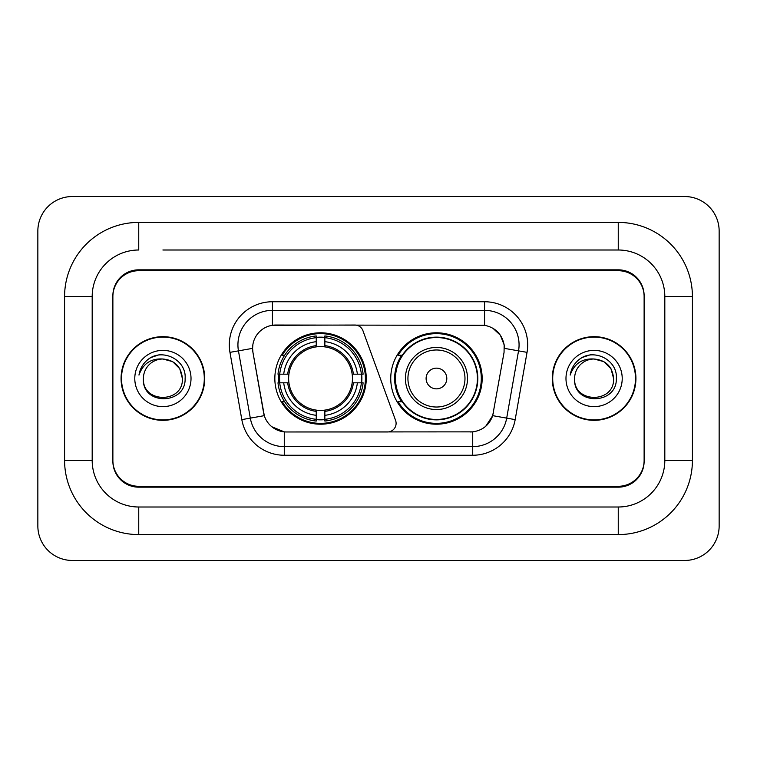 <?xml version="1.0" encoding="UTF-8"?>
<svg xmlns="http://www.w3.org/2000/svg" width="757" height="757" viewBox="0 0 757 757"><rect width="100%" height="100%" fill="white"/><g stroke="black" fill="none" stroke-linecap="round" stroke-linejoin="round"><path stroke-width="1.14" d="M272.425 301.75L272.425 325.292L354.834 325.027A8.62 8.62 0 0 1 362.944 330.705L395.58 420.4A8.62 8.62 0 0 1 387.48 431.973L286.515 431.973A23.287 23.287 0 0 1 263.587 412.726L252.942 352.355L264.307 415.659L250.312 418.119L238.455 350.86A34.5 34.5 0 0 1 272.425 310.37L484.575 310.37A34.5 34.5 0 0 1 518.545 350.86L506.688 418.119A34.5 34.5 0 0 1 472.718 446.63L284.282 446.63A34.5 34.5 0 0 1 250.312 418.119L241.824 419.624L229.958 352.355A43.121 43.121 0 0 1 272.425 301.75L484.575 301.75L484.575 325.292C495.381 327.535 501.9 334.064 504.153 344.87L504.058 352.355L492.693 415.659C489.296 425.037 482.635 430.44 472.718 431.859L286.515 431.973M274.838 378.5A45.704 45.704 0 0 0 320.542 424.204A45.704 45.704 0 0 0 366.256 378.5A45.704 45.704 0 0 0 320.542 332.796A45.704 45.704 0 0 0 274.838 378.5M484.575 325.292L275.87 325.027A23.287 23.287 0 0 0 252.942 352.355L252.592 348.362L238.455 350.86A34.5 34.5 0 0 1 237.925 344.87M278.945 382.815A41.824 41.824 0 0 1 278.945 374.185M401.712 401.787A41.824 41.824 0 0 1 401.712 355.213M482.162 378.5A45.704 45.704 0 0 1 436.458 424.204A45.704 45.704 0 0 1 390.744 378.5A45.704 45.704 0 0 1 436.458 332.796A45.704 45.704 0 0 1 482.162 378.5M162.897 249.999L618.251 249.999L162.897 249.999M692.418 296.574L664.816 296.574L664.816 460.426L664.816 296.574A46.574 46.574 0 0 0 618.251 249.999L618.251 222.407L138.749 222.407A74.167 74.167 0 0 0 64.582 296.574L64.582 460.426A74.167 74.167 0 0 0 138.749 534.593L618.251 534.593A74.167 74.167 0 0 0 692.418 460.426L692.418 296.574A74.167 74.167 0 0 0 618.251 222.407M618.251 534.593L618.251 507.001L138.749 507.001L618.251 507.001A46.574 46.574 0 0 0 664.816 460.426L692.418 460.426M64.582 460.426L92.184 460.426L92.184 296.574L92.184 460.426A46.574 46.574 0 0 0 138.749 507.001L138.749 534.593M618.251 270.703L138.749 270.703A25.87 25.87 0 0 0 112.878 296.574L112.878 460.426A25.87 25.87 0 0 0 138.749 486.297L618.251 486.297A25.87 25.87 0 0 0 644.122 460.426L644.122 296.574A25.87 25.87 0 0 0 618.251 270.703M138.749 222.407L138.749 249.999A46.574 46.574 0 0 0 92.184 296.574L64.582 296.574M719.15 231.027A34.5 34.5 0 0 0 684.65 196.536L72.35 196.536A34.5 34.5 0 0 0 37.85 231.027L37.85 525.973A34.5 34.5 0 0 0 72.35 560.464L684.65 560.464A34.5 34.5 0 0 0 719.15 525.973L719.15 231.027M121.073 378.5A41.824 41.824 0 0 0 162.897 420.324A41.824 41.824 0 0 0 204.721 378.5A41.824 41.824 0 0 0 162.897 336.676A41.824 41.824 0 0 0 121.073 378.5M552.279 378.5A41.824 41.824 0 0 0 594.103 420.324A41.824 41.824 0 0 0 635.927 378.5A41.824 41.824 0 0 0 594.103 336.676A41.824 41.824 0 0 0 552.279 378.5M252.592 348.315L252.847 344.87M484.575 301.75A43.121 43.121 0 0 1 527.042 352.355L515.176 419.624A43.121 43.121 0 0 1 472.718 455.25L284.282 455.25L284.282 431.859L271.858 426.778M492.779 328.15L500.377 335.228L504.153 344.87L504.408 348.362L527.042 352.355M472.718 455.25L472.718 431.859L470.485 431.973M518.545 350.86L506.688 418.119L492.693 415.659L485.739 426.267M493.413 412.726L493.271 413.464M263.729 413.464L263.587 412.726M644.122 295.713A25.87 25.87 0 0 0 618.251 269.833L138.749 269.833A25.87 25.87 0 0 0 112.878 295.713L112.878 461.287A25.87 25.87 0 0 0 138.749 487.167L618.251 487.167A25.87 25.87 0 0 0 644.122 461.287L644.122 296.574M112.878 295.713L112.878 296.574M112.878 460.426L112.878 461.287M644.122 461.287L644.122 460.426M204.295 378.5A41.398 41.398 0 0 0 162.897 337.102A41.398 41.398 0 0 0 121.508 378.5A41.398 41.398 0 0 0 162.897 419.898A41.398 41.398 0 0 0 204.295 378.5M182.39 378.5C183.591 403.651 142.212 403.651 143.404 378.5C141.587 405.752 186.004 405.118 185.124 378.5C186.638 359.859 162.424 347.775 148.079 359.414C143.007 363.474 139.979 368.697 138.976 375.084C142.988 363.644 150.965 358.288 162.897 359.007L172.643 361.619L179.778 368.754L182.39 378.5C183.591 403.651 142.212 403.651 143.404 378.5C142.212 403.651 183.591 403.651 182.39 378.5C183.591 403.651 142.212 403.651 143.404 378.5C142.212 403.651 183.591 403.651 182.39 378.5L179.778 368.754L172.643 361.619L162.897 359.007L172.643 361.619L179.778 368.754L182.39 378.5C181.235 366.653 174.735 360.162 162.897 359.007A19.493 19.493 0 0 0 143.404 378.5M134.784 378.5A28.123 28.123 0 0 0 162.897 406.623A28.123 28.123 0 0 0 191.019 378.5A28.123 28.123 0 0 0 162.897 350.377A28.123 28.123 0 0 0 134.784 378.5M148.069 359.424L150.813 357.578L159.822 354.531M635.492 378.5A41.398 41.398 0 0 0 594.103 337.102A41.398 41.398 0 0 0 552.705 378.5A41.398 41.398 0 0 0 594.103 419.898A41.398 41.398 0 0 0 635.492 378.5M613.596 378.5C614.788 403.651 573.409 403.651 574.61 378.5C572.794 405.752 617.21 405.118 616.33 378.5C617.835 359.859 593.62 347.775 579.285 359.414C574.213 363.474 571.175 368.697 570.182 375.084C574.194 363.644 582.171 358.288 594.103 359.007L603.849 361.619L610.984 368.754L613.596 378.5C614.788 403.651 573.409 403.651 574.61 378.5C573.409 403.651 614.788 403.651 613.596 378.5C614.788 403.651 573.409 403.651 574.61 378.5A19.493 19.493 0 0 1 594.103 359.007L603.849 361.619L610.984 368.754L613.596 378.5L610.984 368.754L603.849 361.619L594.103 359.007C605.941 360.162 612.441 366.653 613.596 378.5M565.981 378.5A28.123 28.123 0 0 0 594.103 406.623A28.123 28.123 0 0 0 622.216 378.5A28.123 28.123 0 0 0 594.103 350.377A28.123 28.123 0 0 0 565.981 378.5M579.275 359.424L582.019 357.578L591.018 354.531M324.857 419.321L324.857 421.053A42.78 42.78 0 0 0 363.105 382.815L361.373 382.815A41.048 41.048 0 0 1 324.857 419.321L324.857 415.328A37.084 37.084 0 0 0 357.38 382.815L352.166 382.815A31.908 31.908 0 0 0 324.857 346.886L324.857 337.679A41.048 41.048 0 0 1 361.373 374.185L363.105 374.185A42.78 42.78 0 0 0 324.857 335.947L324.857 337.679M279.721 382.815L277.989 382.815A42.78 42.78 0 0 0 316.237 421.053L316.237 419.321A41.048 41.048 0 0 1 279.721 382.815L283.714 382.815A37.084 37.084 0 0 0 316.237 415.328L316.237 410.114A31.908 31.908 0 0 0 352.166 382.815L353.434 382.815A33.176 33.176 0 0 1 324.857 411.392L324.857 415.328M316.237 337.679L316.237 335.947A42.78 42.78 0 0 0 277.989 374.185L279.721 374.185A41.048 41.048 0 0 1 316.237 337.679L316.237 341.672A37.084 37.084 0 0 0 283.714 374.185L288.928 374.185A31.908 31.908 0 0 0 316.237 410.114L316.237 411.392A33.176 33.176 0 0 1 287.66 382.815L283.714 382.815M279.806 382.815A40.963 40.963 0 0 1 279.806 374.185M324.857 337.764A40.963 40.963 0 0 0 316.237 337.764M361.288 374.185A40.963 40.963 0 0 1 361.288 382.815M361.373 374.185L357.38 374.185A37.084 37.084 0 0 0 324.857 341.672M357.38 382.815L361.373 382.815M316.237 415.328L316.237 419.321M352.166 374.185L357.38 374.185M324.857 410.171L324.857 411.392M316.237 410.114A31.908 31.908 0 0 1 288.928 382.815L287.66 382.815M324.857 419.236A40.963 40.963 0 0 1 316.237 419.236M283.714 374.185L279.721 374.185M316.237 346.829L316.237 341.672M324.857 346.886A31.908 31.908 0 0 0 288.928 374.185L287.66 374.185A33.176 33.176 0 0 1 316.237 345.608M324.857 346.829L324.857 345.608A33.176 33.176 0 0 1 353.434 374.185M284.66 355.213L282.219 355.213A44.843 44.843 0 0 1 365.394 378.5A44.843 44.843 0 0 1 282.219 401.787L284.66 401.787M446.8 378.5A10.352 10.352 0 0 0 436.458 368.148A10.352 10.352 0 0 0 426.106 378.5A10.352 10.352 0 0 0 436.458 388.852A10.352 10.352 0 0 0 446.8 378.5M467.504 378.5A31.046 31.046 0 0 0 436.458 347.454A31.046 31.046 0 0 0 405.411 378.5A31.046 31.046 0 0 0 436.458 409.546A31.046 31.046 0 0 0 467.504 378.5A31.046 31.046 0 0 1 436.458 409.546A31.046 31.046 0 0 1 405.411 378.5M477.421 378.5A40.963 40.963 0 0 0 436.458 337.537A40.963 40.963 0 0 0 395.485 378.5A40.963 40.963 0 0 0 436.458 419.463A40.963 40.963 0 0 0 477.421 378.5M481.301 378.5A44.843 44.843 0 0 1 398.125 401.787L402.279 401.787A41.351 41.351 0 0 0 463.814 409.509A41.351 41.351 0 0 0 463.814 347.491A41.351 41.351 0 0 0 402.279 355.213L398.125 355.213A44.843 44.843 0 0 1 481.301 378.5M284.282 455.25A43.121 43.121 0 0 1 241.824 419.624M229.958 352.355L238.455 350.86M506.688 418.119L515.176 419.624M324.857 410.114A31.908 31.908 0 0 0 352.166 382.815M316.237 419.624A41.351 41.351 0 0 0 324.857 419.624M361.666 382.815A41.351 41.351 0 0 0 361.666 374.185M324.857 337.376A41.351 41.351 0 0 0 316.237 337.376M464.978 378.5A28.52 28.52 0 0 0 436.458 349.98A28.52 28.52 0 0 0 407.928 378.5A28.52 28.52 0 0 0 436.458 407.02A28.52 28.52 0 0 0 464.978 378.5"/></g></svg>
